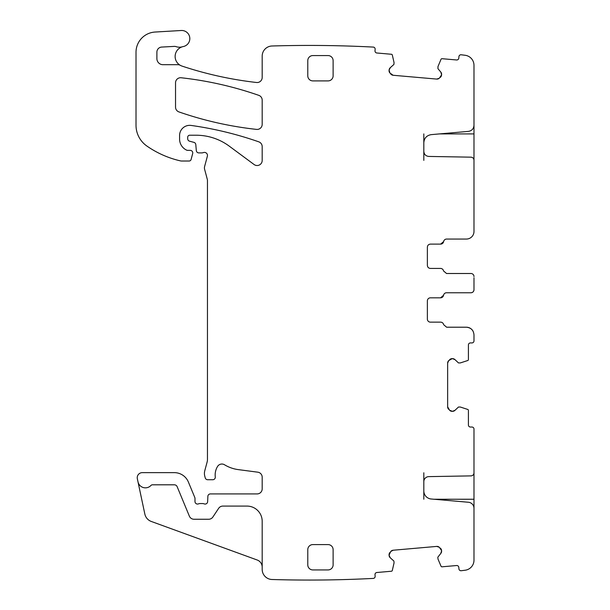 <?xml version="1.0" encoding="UTF-8"?>
<svg xmlns="http://www.w3.org/2000/svg" width="610" height="610" viewBox="0 0 610 610"><rect width="100%" height="100%" fill="white"/><g stroke="black" fill="none" stroke-linecap="round" stroke-linejoin="round"><path stroke-width="0.91" d="M446.627 239.051A3.042 3.042 0 0 0 443.63 241.583L440.633 244.114A3.042 3.042 0 0 0 443.63 241.583A3.042 3.042 0 0 1 446.627 239.051L466.391 239.051A7.602 7.602 0 0 0 473.985 231.449L473.985 160.209C473.817 158.394 472.826 157.38 471.004 157.166L428.799 156.434C425.772 156.091 424.11 154.406 423.82 151.364L423.82 142.709C424.209 138.112 426.68 135.42 431.224 134.635L468.434 131.379C471.85 130.792 473.703 128.771 473.985 125.325L473.985 65.323A10.134 10.134 0 0 0 465.125 55.274A1238.224 1238.224 0 0 0 461.129 54.77A2.028 2.028 0 0 0 458.933 56.616L458.804 58.125A2.028 2.028 0 0 1 456.608 59.971L442.044 58.697A1.014 1.014 0 0 0 441.022 59.307L437.972 66.559A0.503 0.503 0 0 1 438.011 66.406M423.82 499.247L423.82 481.686A5.071 5.071 0 0 1 428.799 476.623L471.004 475.884A3.042 3.042 0 0 0 473.985 472.841L473.985 429.066A2.028 2.028 0 0 0 471.965 427.038L470.44 427.038A2.028 2.028 0 0 1 468.411 425.01L468.411 410.393A1.014 1.014 0 0 0 467.71 409.432L460.382 407.045L458.491 407.022L455.014 410.294L452.506 411.331L449.639 410.294A3.546 3.546 0 0 0 452.147 411.331L449.639 410.294L447.641 406.817L447.641 363.141L448.678 360.632A3.546 3.546 0 0 0 447.641 363.141L448.678 360.632L452.147 358.634A3.546 3.546 0 0 0 449.639 359.671L452.506 358.634L455.014 359.671L458.491 362.935L460.382 362.912L467.71 360.533A1.014 1.014 0 0 0 468.411 359.564L468.411 344.947A2.028 2.028 0 0 1 470.44 342.927L471.965 342.927A2.028 2.028 0 0 0 473.985 340.898L473.985 334.814C473.535 330.201 471.004 327.669 466.391 327.212L446.627 327.212L443.63 324.68A3.042 3.042 0 0 0 440.633 322.149L430.408 322.149A3.042 3.042 0 0 1 427.374 319.106L427.374 300.867A3.042 3.042 0 0 1 430.408 297.825L440.542 297.825L443.546 295.293A3.042 3.042 0 0 1 440.557 297.825M156.892 58.613A6.077 6.077 0 0 0 162.969 64.698A6.077 6.077 0 0 1 156.892 58.613L156.892 52.132A5.071 5.071 0 0 1 161.688 47.069L174.254 46.398A5.071 5.071 0 0 1 176.16 46.665A10.134 10.134 0 0 0 182.352 46.779A10.134 10.134 0 0 1 183.297 46.543A8.105 8.105 0 0 0 189.756 37.561A8.105 8.105 0 0 0 181.239 30.5L155.085 32.04A20.267 20.267 0 0 0 136.015 52.277L136.015 125.241A25.338 25.338 0 0 0 146.873 146.034A96.273 96.273 0 0 0 180.469 160.887A5.071 5.071 0 0 0 181.597 161.017L189.123 161.017A2.028 2.028 0 0 0 191.082 159.515L192.676 153.56A2.531 2.531 0 0 0 190.228 150.373L187.697 150.373A2.531 2.531 0 0 1 186.629 150.136A12.162 12.162 0 0 1 179.592 139.111L179.592 135.473A10.134 10.134 0 0 1 191.128 125.439A354.7 354.7 0 0 1 258.785 141.833A5.071 5.071 0 0 1 262.186 146.621L262.186 160.46A5.071 5.071 0 0 1 254.103 164.532L229.268 146.156A55.739 55.739 0 0 0 196.115 135.222L189.725 135.222A2.028 2.028 0 0 0 187.697 137.25L187.697 138.744A2.531 2.531 0 0 0 189.573 141.192L193.927 142.359A2.531 2.531 0 0 1 195.795 144.585L196.321 150.594A2.531 2.531 0 0 0 198.845 152.904L201.613 152.904A5.071 5.071 0 0 0 203.374 152.591A3.042 3.042 0 0 1 207.369 156.229L204.594 166.591A5.071 5.071 0 0 0 204.594 169.214L207.286 179.271A5.071 5.071 0 0 1 207.461 180.583L207.461 459.437A10.134 10.134 0 0 1 207.11 462.06L204.762 470.828A10.134 10.134 0 0 0 204.762 476.075L205.242 477.859A2.531 2.531 0 0 0 207.69 479.734L212.76 479.734A2.531 2.531 0 0 0 215.277 476.898A16.218 16.218 0 0 1 217.572 466.436A5.071 5.071 0 0 1 224.518 464.767A35.471 35.471 0 0 0 238.296 469.616L257.778 472.178A5.071 5.071 0 0 1 262.186 477.203L262.186 488.854A5.071 5.071 0 0 1 257.115 493.925L210.397 493.925A2.531 2.531 0 0 0 207.865 496.357L207.652 501.626A2.531 2.531 0 0 1 204.213 503.89A5.071 5.071 0 0 0 202.39 503.547L200.255 503.547A5.071 5.071 0 0 0 198.433 503.89A2.531 2.531 0 0 1 194.994 501.527L194.994 498.484A2.531 2.531 0 0 0 194.803 497.516L188.383 482.022A15.204 15.204 0 0 0 174.338 472.643L142.298 472.643A5.071 5.071 0 0 0 137.341 478.758L137.99 481.824A7.602 7.602 0 0 0 150.967 485.446A2.028 2.028 0 0 1 152.447 484.805L174.338 484.805A3.042 3.042 0 0 1 177.152 486.681L189.352 516.129A5.071 5.071 0 0 0 194.033 519.255L208.673 519.255A5.071 5.071 0 0 0 212.898 516.998L218.639 508.343A5.071 5.071 0 0 1 222.863 506.087L246.981 506.087A15.204 15.204 0 0 1 262.186 521.283L262.186 569.374A10.134 10.134 0 0 0 272.014 579.5A1238.216 1238.216 0 0 0 373.297 578.41A2.028 2.028 0 0 0 375.142 576.214L375.013 574.704A2.028 2.028 0 0 1 376.85 572.508L391.414 571.234A1.014 1.014 0 0 0 392.314 570.449L394.045 562.938L393.907 561.055L390.347 557.875L389.096 555.466L389.881 552.523A3.546 3.546 0 0 0 389.066 555.108L390.751 551.478L393.16 550.228L436.676 546.415L439.261 547.231A3.546 3.546 0 0 0 436.676 546.415L439.261 547.231L441.564 550.517A3.546 3.546 0 0 0 440.306 548.108L441.594 550.868L440.778 553.461L437.82 557.212L438.011 559.096L441.022 566.187A1.014 1.014 0 0 0 442.044 566.804L456.608 565.531A2.028 2.028 0 0 1 458.804 567.369L458.933 568.886A2.028 2.028 0 0 0 461.129 570.731A1238.224 1238.224 0 0 0 465.125 570.228A10.134 10.134 0 0 0 473.985 560.171L473.985 508.313A6.077 6.077 0 0 0 468.434 502.259L431.224 499.003A8.105 8.105 0 0 1 423.82 490.92M437.972 66.559L437.942 68.656L440.778 72.041L441.594 74.626L440.306 77.386A3.546 3.546 0 0 0 441.564 74.977L439.261 78.263L436.676 79.079L393.16 75.274L390.751 74.016A3.546 3.546 0 0 0 393.16 75.274L389.881 72.979L389.066 70.386A3.546 3.546 0 0 0 389.881 72.979L389.096 70.036L390.347 67.626L393.907 64.446L394.045 62.556L392.314 55.045A1.014 1.014 0 0 0 391.414 54.267L376.85 52.994A2.028 2.028 0 0 1 375.013 50.798L375.142 49.28A2.028 2.028 0 0 0 373.297 47.084A1238.216 1238.216 0 0 0 272.319 45.986A1238.948 1238.948 0 0 0 272.014 45.994A10.134 10.134 0 0 0 262.186 56.128L262.186 77.455A5.071 5.071 0 0 1 256.543 82.495A368.882 368.882 0 0 1 182.077 66.109A10.134 10.134 0 0 1 180.331 65.339A5.071 5.071 0 0 0 177.861 64.698L162.969 64.698M439.574 133.903L473.985 133.903L473.985 123.769M473.985 133.903L473.985 160.377M441.594 74.626A3.546 3.546 0 0 0 440.778 72.041L441.594 74.626M436.676 79.079A3.546 3.546 0 0 0 439.261 78.263L436.676 79.079M390.347 67.626A3.546 3.546 0 0 0 389.096 70.036L390.347 67.626M389.096 555.466A3.546 3.546 0 0 0 390.347 557.875L389.096 555.466M393.16 550.228A3.546 3.546 0 0 0 390.751 551.478L393.16 550.228M440.778 553.461A3.546 3.546 0 0 0 441.594 550.868L440.778 553.461M452.506 411.331A3.546 3.546 0 0 0 455.014 410.294L452.506 411.331M447.641 406.817A3.546 3.546 0 0 0 448.678 409.325L447.641 406.817M455.014 359.671A3.546 3.546 0 0 0 452.506 358.634L455.014 359.671M473.985 277.725L473.985 289.719C473.802 291.572 472.788 292.587 470.95 292.762L446.543 292.762A3.042 3.042 0 0 0 443.546 295.293M473.985 276.543A3.042 3.042 0 0 0 470.95 273.501L446.543 273.501L443.546 270.97A3.042 3.042 0 0 0 440.542 268.438L430.408 268.438C428.563 268.248 427.549 267.233 427.374 265.396L427.374 247.157C427.557 245.304 428.571 244.29 430.408 244.114L440.633 244.114M307.783 564.86A5.071 5.071 0 0 0 312.854 569.931L328.058 569.931A5.071 5.071 0 0 0 333.121 564.86L333.121 549.663A5.071 5.071 0 0 0 328.058 544.593L312.854 544.593A5.071 5.071 0 0 0 307.783 549.663L307.783 564.86M312.854 55.571A5.071 5.071 0 0 0 307.783 60.634L307.783 75.838A5.071 5.071 0 0 0 312.854 80.901L328.058 80.901A5.071 5.071 0 0 0 333.121 75.838L333.121 60.634A5.071 5.071 0 0 0 328.058 55.571L312.854 55.571M262.186 100.124A5.071 5.071 0 0 0 258.785 95.343A354.7 354.7 0 0 0 181.162 77.76A5.071 5.071 0 0 0 175.535 82.792L175.535 107.131A5.071 5.071 0 0 0 178.944 111.92A354.7 354.7 0 0 0 256.566 129.396A5.071 5.071 0 0 0 262.186 124.356L262.186 100.124M430.408 268.438L440.542 268.438M470.95 292.762A3.042 3.042 0 0 0 473.985 289.719L473.985 288.538M430.408 297.825L440.542 297.825M466.421 327.212A7.602 7.602 0 0 1 470.379 328.348M470.546 328.454A7.602 7.602 0 0 1 473.139 331.321M473.985 472.773L473.985 509.38M262.186 567.147A7.602 7.602 0 0 0 257.184 560.003L151.288 521.458A10.134 10.134 0 0 1 144.837 514.039L137.99 481.824M182.352 46.779A10.134 10.134 0 0 0 180.331 65.339M423.82 133.903L423.82 142.709M423.82 151.364L423.82 160.377M152.447 484.805A2.028 2.028 0 0 0 150.967 485.446M423.82 481.686L423.82 472.773M328.058 569.931A5.071 5.071 0 0 0 333.121 564.86M333.121 60.634A5.071 5.071 0 0 0 328.058 55.571M473.985 499.247L434 499.247"/></g></svg>

